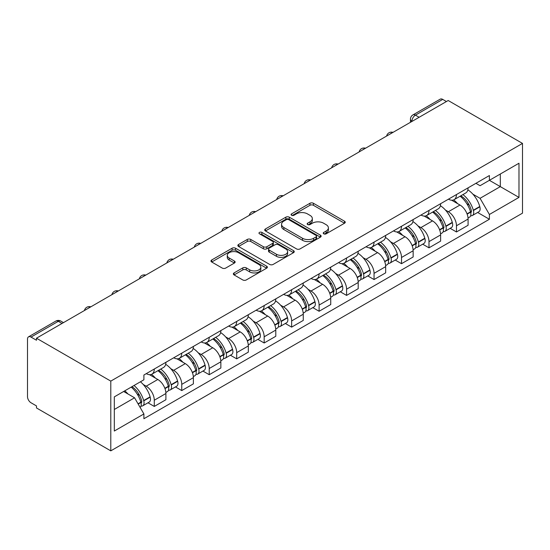 <?xml version="1.0" encoding="UTF-8"?>
<svg xmlns="http://www.w3.org/2000/svg" width="550" height="550" viewBox="0 0 550 550"><rect width="100%" height="100%" fill="white"/><g stroke="black" fill="none" stroke-linecap="round" stroke-linejoin="round"><path stroke-width="0.82" d="M323.737 233.826A1.712 0.99 0 0 0 326.157 233.826L344.527 223.224A2.448 1.409 0 0 0 345.242 222.221A2.448 1.409 0 0 0 344.527 221.224L313.411 203.266A2.448 1.409 0 0 0 309.952 203.266L291.589 213.867A1.712 0.99 0 0 0 291.087 214.562A1.712 0.99 0 0 0 291.589 215.263A1.712 0.99 0 0 0 294.009 215.263L296.388 213.888A7.824 4.517 0 0 1 307.45 213.888L310.042 215.387A7.824 4.517 0 0 1 312.331 218.584A7.824 4.517 0 0 1 310.042 221.774L307.663 223.149A1.712 0.99 0 0 0 307.161 223.843A1.712 0.99 0 0 0 307.663 224.544A1.712 0.99 0 0 0 310.083 224.544L312.462 223.169A7.824 4.517 0 0 1 323.524 223.169L326.116 224.668A7.824 4.517 0 0 1 328.405 227.865A7.824 4.517 0 0 1 326.116 231.055L323.737 232.43A1.712 0.99 0 0 0 323.235 233.124A1.712 0.99 0 0 0 323.737 233.826L323.737 232.43M234.073 272.917A2.448 1.409 0 0 0 233.358 273.914A2.448 1.409 0 0 0 234.073 274.918L242.804 279.957A2.448 1.409 0 0 0 246.262 279.957L266.654 268.18A2.448 1.409 0 0 0 267.376 267.183A2.448 1.409 0 0 0 266.654 266.179L235.544 248.222A2.448 1.409 0 0 0 232.086 248.222L211.688 259.999A2.448 1.409 0 0 0 210.973 260.996A2.448 1.409 0 0 0 211.688 261.993L222.234 268.077A2.448 1.409 0 0 0 225.692 268.077L234.417 263.038A2.448 1.409 0 0 0 235.139 262.041A2.448 1.409 0 0 0 234.417 261.044L229.192 258.026A6.538 3.774 0 0 1 227.274 255.358A6.538 3.774 0 0 1 231.316 251.866A6.538 3.774 0 0 1 238.439 252.684L258.919 264.509A6.538 3.774 0 0 1 260.837 267.183A6.538 3.774 0 0 1 256.802 270.669A6.538 3.774 0 0 1 249.673 269.851L246.262 267.877A2.448 1.409 0 0 0 242.804 267.877L234.073 272.917L234.073 274.918M110.791 381.109L36.479 338.209L448.188 100.512L522.5 143.412L110.791 381.109L110.791 450.856L522.5 213.159L522.5 143.412M296.56 248.916A2.448 1.409 0 0 0 300.018 248.916L320.409 237.146A2.448 1.409 0 0 0 321.131 236.143A2.448 1.409 0 0 0 320.409 235.146L289.3 217.181A2.448 1.409 0 0 0 285.842 217.181L265.444 228.958A2.448 1.409 0 0 0 264.729 229.955A2.448 1.409 0 0 0 265.444 230.959L296.56 248.916M260.164 234.197A1.712 0.99 0 0 1 261.903 234.438L261.903 232.403L293.535 250.663A2.448 1.409 0 0 1 294.25 251.659A2.448 1.409 0 0 1 293.535 252.663L273.137 264.433A2.448 1.409 0 0 1 269.679 264.433L238.569 246.476L238.569 244.475A2.448 1.409 0 0 0 237.854 245.479A2.448 1.409 0 0 0 238.569 246.476M238.569 244.475L247.301 239.436A2.448 1.409 0 0 1 250.752 239.436L263.374 246.723A2.448 1.409 0 0 0 266.832 246.723L272.621 243.382A2.448 1.409 0 0 0 273.336 242.385A2.448 1.409 0 0 0 272.621 241.381L259.483 233.798A1.712 0.99 0 0 1 258.981 233.104A1.712 0.99 0 0 1 260.04 232.189A1.712 0.99 0 0 1 261.903 232.403M36.479 338.209L36.479 340.244L31.02 337.088A4.978 2.874 -120 0 0 28.531 336.841A4.978 2.874 -120 0 0 27.5 339.123L27.5 396.667A4.978 2.874 -120 0 0 31.02 402.765L36.479 405.921L36.479 407.949L110.791 450.856M419.134 117.287L415.436 115.149A4.978 2.874 60 0 0 412.947 114.902L440.241 99.144A4.978 2.874 60 0 1 442.729 99.392L415.436 115.149A4.978 2.874 120 0 0 411.916 121.248L411.916 121.454M446.428 101.53L442.729 99.392M456.466 194.556A11.454 6.614 60 0 1 454.094 199.691L465.712 192.981A11.454 6.614 -120 0 0 468.084 187.846M445.431 210.045L448.367 211.736A11.454 6.614 60 0 1 456.466 225.761L468.084 219.051A11.454 6.614 -120 0 0 459.986 205.026L451.667 200.221M468.084 219.051L468.084 225.259L456.466 231.969L450.161 228.326M454.094 199.691A11.454 6.614 60 0 1 448.449 199.176M456.466 225.761L456.466 231.969M428.993 210.409A11.454 6.614 60 0 1 426.621 215.552L438.247 208.842A11.454 6.614 -120 0 0 440.619 203.699M422.689 244.186L428.993 247.823L440.619 241.113L440.619 234.912A11.454 6.614 -120 0 0 432.513 220.887L424.194 216.081M426.621 215.552A11.454 6.614 60 0 1 420.984 215.036M417.966 225.906L420.894 227.597A11.454 6.614 60 0 1 428.993 241.622L428.993 247.823M401.521 226.27A11.454 6.614 60 0 1 399.149 231.413L410.774 224.702A11.454 6.614 -120 0 0 413.146 219.56M395.223 260.047L401.521 263.684L413.146 256.974L413.146 250.772A11.454 6.614 -120 0 0 405.047 236.748L396.729 231.942M399.149 231.413A11.454 6.614 60 0 1 393.511 230.897M390.493 241.759L393.422 243.458A11.454 6.614 60 0 1 401.521 257.482L401.521 263.684M374.055 242.131A11.454 6.614 60 0 1 371.683 247.273L383.302 240.563A11.454 6.614 -120 0 0 385.674 235.421M367.751 275.907L374.055 279.544L385.674 272.834L385.674 266.633A11.454 6.614 -120 0 0 377.575 252.601L369.256 247.803M371.683 247.273A11.454 6.614 60 0 1 366.039 246.758M363.021 257.62L365.949 259.311A11.454 6.614 60 0 1 374.055 273.343L374.055 279.544M346.582 257.991A11.454 6.614 60 0 1 344.211 263.134L355.829 256.424A11.454 6.614 -120 0 0 358.201 251.281M340.278 291.768L346.582 295.405L358.201 288.695L358.201 282.494A11.454 6.614 -120 0 0 350.103 268.462L341.784 263.663M344.211 263.134A11.454 6.614 60 0 1 338.573 262.618M335.548 273.481L338.484 275.172A11.454 6.614 60 0 1 346.582 289.204L346.582 295.405M319.11 273.852A11.454 6.614 60 0 1 316.738 278.994L328.364 272.284A11.454 6.614 -120 0 0 330.736 267.142M312.806 307.629L319.11 311.266L330.736 304.556L330.736 298.354A11.454 6.614 -120 0 0 322.63 284.322L314.311 279.524M316.738 278.994A11.454 6.614 60 0 1 311.101 278.479M308.082 289.341L311.011 291.032A11.454 6.614 60 0 1 319.11 305.064L319.11 311.266M291.637 289.712A11.454 6.614 60 0 1 289.266 294.855L300.891 288.145A11.454 6.614 -120 0 0 303.263 283.002M285.34 323.489L291.637 327.126L303.263 320.416L303.263 314.215A11.454 6.614 -120 0 0 295.164 300.183L286.846 295.384M289.266 294.855A11.454 6.614 60 0 1 283.628 294.339M280.61 305.202L283.539 306.893A11.454 6.614 60 0 1 291.637 320.925L291.637 327.126M264.172 305.573A11.454 6.614 60 0 1 261.8 310.716L273.419 304.006A11.454 6.614 -120 0 0 275.791 298.863M257.868 339.35L264.172 342.987L275.791 336.277L275.791 330.076A11.454 6.614 -120 0 0 267.692 316.044L259.373 311.238M261.8 310.716A11.454 6.614 60 0 1 256.156 310.2M253.137 321.062L256.073 322.754A11.454 6.614 60 0 1 264.172 336.786L264.172 342.987M236.699 321.434A11.454 6.614 60 0 1 234.327 326.576L245.946 319.866A11.454 6.614 -120 0 0 248.318 314.724M230.395 355.211L236.699 358.848L248.325 352.138L248.325 345.936A11.454 6.614 -120 0 0 240.219 331.904L231.901 327.099M234.327 326.576A11.454 6.614 60 0 1 228.69 326.061M225.672 336.923L228.601 338.614A11.454 6.614 60 0 1 236.699 352.646L236.699 358.848M209.227 337.294A11.454 6.614 60 0 1 206.855 342.437L218.481 335.727A11.454 6.614 -120 0 0 220.853 330.584M202.929 371.064L209.227 374.708L220.853 367.998L220.853 361.797A11.454 6.614 -120 0 0 212.754 347.765L204.435 342.959M206.855 342.437A11.454 6.614 60 0 1 201.218 341.921M198.199 352.784L201.128 354.475A11.454 6.614 60 0 1 209.227 368.507L209.227 374.708M181.754 353.155A11.454 6.614 60 0 1 179.383 358.297L191.008 351.587A11.454 6.614 -120 0 0 193.38 346.445M175.457 386.925L181.761 390.569L193.38 383.859L193.38 377.658A11.454 6.614 -120 0 0 185.281 363.626L176.962 358.82M179.383 358.297A11.454 6.614 60 0 1 173.745 357.775M170.727 368.644L173.656 370.336A11.454 6.614 60 0 1 181.761 384.368L181.761 390.569M154.289 369.016A11.454 6.614 60 0 1 151.917 374.158L163.536 367.448A11.454 6.614 -120 0 0 165.907 362.306M147.984 402.786L154.289 406.429L165.907 399.719L165.907 393.511A11.454 6.614 -120 0 0 157.809 379.486L149.49 374.681M151.917 374.158A11.454 6.614 60 0 1 146.272 373.636M143.254 384.505L146.19 386.196A11.454 6.614 60 0 1 154.289 400.221L154.289 406.429M475.922 183.315L480.061 185.708L518.98 163.24L500.314 174.013L500.314 186.622L480.061 198.316L472.904 194.184M114.317 409.475L134.564 397.788L143.901 413.951L114.317 431.028L114.317 396.866L143.901 379.789L143.901 375.011L489.397 175.539L489.397 180.317L518.98 197.402L489.397 214.479L480.061 198.316M518.98 163.24L518.98 197.402M143.901 413.951L143.901 418.729L489.397 219.258L489.397 214.479M134.564 397.788L123.647 391.483M477.634 212.465L489.397 219.258M324.424 234.066L326.116 233.09A7.824 4.517 0 0 0 328.405 229.893L328.405 227.865M312.331 218.584L312.331 220.612A7.824 4.517 0 0 1 310.042 223.809L308.351 224.785M344.493 223.238L313.411 205.294A2.448 1.409 0 0 0 309.952 205.294L292.277 215.504M320.382 237.16L289.3 219.216A2.448 1.409 0 0 0 285.842 219.216L265.478 230.972M316.092 236.844A1.712 0.99 0 0 0 316.594 236.143A1.712 0.99 0 0 0 316.092 235.448L288.784 219.677A1.712 0.99 0 0 0 286.364 219.677L283.855 221.127A7.824 4.517 0 0 0 281.566 224.317A7.824 4.517 0 0 0 283.855 227.514L302.521 238.288A7.824 4.517 0 0 0 313.582 238.288L316.092 236.844L316.092 238.879A1.712 0.99 0 0 0 316.594 238.178L316.594 236.143M281.566 224.317L281.566 226.353A7.824 4.517 0 0 0 283.855 229.549L283.855 227.514M316.092 238.879L313.582 240.322A7.824 4.517 0 0 1 302.521 240.322L283.855 229.549M238.604 246.489L247.301 241.471L247.301 239.436M273.336 242.385L273.336 244.413A2.448 1.409 0 0 1 272.621 245.41L266.832 248.758A2.448 1.409 0 0 1 263.374 248.758L250.752 241.471A2.448 1.409 0 0 0 247.301 241.471M261.903 234.438L293.501 252.677M276.464 254.286A6.538 3.774 0 0 0 283.594 255.104A6.538 3.774 0 0 0 287.629 251.611A6.538 3.774 0 0 0 285.711 248.944L278.499 244.778A2.448 1.409 0 0 0 275.041 244.778L269.252 248.119A2.448 1.409 0 0 0 268.531 249.116A2.448 1.409 0 0 0 269.252 250.113L276.464 254.286L276.464 256.314A6.538 3.774 0 0 0 283.594 257.132A6.538 3.774 0 0 0 287.629 253.646L287.629 251.611M268.531 249.116L268.531 251.151A2.448 1.409 0 0 0 269.252 252.147L269.252 250.113M276.464 256.314L269.252 252.147M260.837 267.183L260.837 269.211A6.538 3.774 0 0 1 256.802 272.704A6.538 3.774 0 0 1 249.673 271.886L246.262 269.913A2.448 1.409 0 0 0 242.804 269.913L234.107 274.931M227.274 255.358L227.274 257.386A6.538 3.774 0 0 0 229.192 260.061L229.192 258.026M234.389 263.058L229.192 260.061M266.626 268.201L235.544 250.25A2.448 1.409 0 0 0 232.086 250.25L211.722 262.013M460.79 195.827A15.689 9.061 60 0 1 460.866 195.876A15.689 9.061 60 0 1 471.192 209.956L471.281 210.279A3.053 1.76 60 0 1 470.8 212.671A3.053 1.76 60 0 1 470.731 212.712M460.103 196.226A18.927 10.924 60 0 1 470.504 211.839L470.594 212.169A6.291 3.63 60 0 1 469.604 217.106L468.036 218.006M470.676 215.71A6.291 3.63 -120 0 0 472.422 215.476A6.291 3.63 -120 0 0 473.413 210.54L473.323 210.217A18.927 10.924 -120 0 0 462.921 194.597M467.851 189.853A18.927 10.924 60 0 1 479.751 206.504L479.841 206.827A6.291 3.63 60 0 1 478.844 211.764L472.422 215.476M453.647 199.918A18.927 10.924 60 0 1 457.6 203.644M466.799 203.672L469.212 205.067M433.317 211.688A15.689 9.061 60 0 1 433.393 211.736A15.689 9.061 60 0 1 443.719 225.816L443.816 226.139A3.053 1.76 60 0 1 443.328 228.532A3.053 1.76 60 0 1 443.259 228.566M432.63 212.087A18.927 10.924 60 0 1 443.032 227.7L443.128 228.023A6.291 3.63 60 0 1 442.131 232.966L440.571 233.867M443.204 231.571A6.291 3.63 -120 0 0 444.95 231.337A6.291 3.63 -120 0 0 445.94 226.401L445.851 226.077A18.927 10.924 -120 0 0 435.449 210.458M440.378 205.714A18.927 10.924 60 0 1 452.279 222.365L452.368 222.688A6.291 3.63 60 0 1 451.378 227.624L444.95 231.337M426.174 215.772A18.927 10.924 60 0 1 430.127 219.505M439.333 219.532L441.746 220.928M405.845 227.549A15.689 9.061 60 0 1 405.928 227.597A15.689 9.061 60 0 1 416.247 241.67L416.343 242A3.053 1.76 60 0 1 415.862 244.393A3.053 1.76 60 0 1 415.793 244.427M405.158 227.947A18.927 10.924 60 0 1 415.559 243.561L415.656 243.884A6.291 3.63 60 0 1 414.659 248.827L413.098 249.728M415.738 247.431A6.291 3.63 -120 0 0 417.478 247.197A6.291 3.63 -120 0 0 418.474 242.261L418.378 241.931A18.927 10.924 -120 0 0 407.976 226.318M412.906 221.574A18.927 10.924 60 0 1 424.806 238.226L424.902 238.549A6.291 3.63 60 0 1 423.906 243.485L417.478 247.197M398.702 231.633A18.927 10.924 60 0 1 402.655 235.366M411.861 235.393L414.274 236.782M378.379 243.409A15.689 9.061 60 0 1 378.455 243.458A15.689 9.061 60 0 1 388.781 257.531L388.871 257.861A3.053 1.76 60 0 1 388.389 260.253A3.053 1.76 60 0 1 388.321 260.288M377.692 243.808A18.927 10.924 60 0 1 388.094 259.421L388.183 259.744A6.291 3.63 60 0 1 387.193 264.681L385.626 265.588M388.266 263.292A6.291 3.63 -120 0 0 390.005 263.058A6.291 3.63 -120 0 0 391.002 258.122L390.906 257.792A18.927 10.924 -120 0 0 380.511 242.179M385.44 237.435A18.927 10.924 60 0 1 397.334 254.086L397.43 254.409A6.291 3.63 60 0 1 396.433 259.346L390.005 263.058M371.236 247.493A18.927 10.924 60 0 1 375.189 251.226M384.388 251.254L386.801 252.643M350.907 259.27A15.689 9.061 60 0 1 350.982 259.311A15.689 9.061 60 0 1 361.309 273.391L361.398 273.721A3.053 1.76 60 0 1 360.917 276.114A3.053 1.76 60 0 1 360.848 276.148M350.219 259.662A18.927 10.924 60 0 1 360.621 275.282L360.711 275.605A6.291 3.63 60 0 1 359.721 280.541L358.153 281.449M360.793 279.153A6.291 3.63 -120 0 0 362.539 278.919A6.291 3.63 -120 0 0 363.529 273.982L363.44 273.653A18.927 10.924 -120 0 0 353.038 258.039M357.967 253.296A18.927 10.924 60 0 1 369.868 269.947L369.957 270.27A6.291 3.63 60 0 1 368.967 275.206L362.539 278.919M343.764 263.354A18.927 10.924 60 0 1 347.717 267.087M356.916 267.114L359.329 268.503M323.434 275.131A15.689 9.061 60 0 1 323.517 275.172A15.689 9.061 60 0 1 333.836 289.252L333.933 289.575A3.053 1.76 60 0 1 333.444 291.974A3.053 1.76 60 0 1 333.376 292.009M322.747 275.522A18.927 10.924 60 0 1 333.149 291.143L333.245 291.466A6.291 3.63 60 0 1 332.248 296.402L330.688 297.309M333.327 295.013A6.291 3.63 -120 0 0 335.067 294.779A6.291 3.63 -120 0 0 336.057 289.843L335.968 289.513A18.927 10.924 -120 0 0 325.566 273.9M330.495 269.156A18.927 10.924 60 0 1 342.396 285.801L342.485 286.131A6.291 3.63 60 0 1 341.495 291.067L335.067 294.779M316.291 279.214A18.927 10.924 60 0 1 320.244 282.947M329.45 282.975L331.863 284.364M295.962 290.991A15.689 9.061 60 0 1 296.044 291.032A15.689 9.061 60 0 1 306.364 305.113L306.46 305.436A3.053 1.76 60 0 1 305.979 307.835A3.053 1.76 60 0 1 305.91 307.869M295.281 291.383A18.927 10.924 60 0 1 305.676 307.003L305.772 307.326A6.291 3.63 60 0 1 304.776 312.262L303.215 313.17M305.855 310.874A6.291 3.63 -120 0 0 307.594 310.64A6.291 3.63 -120 0 0 308.591 305.697L308.495 305.374A18.927 10.924 -120 0 0 298.093 289.761M303.022 285.017A18.927 10.924 60 0 1 314.923 301.661L315.019 301.991A6.291 3.63 60 0 1 314.022 306.928L307.594 310.64M288.826 295.075A18.927 10.924 60 0 1 292.772 298.808M301.978 298.829L304.391 300.224M268.496 306.852A15.689 9.061 60 0 1 268.572 306.893A15.689 9.061 60 0 1 278.898 320.973L278.988 321.296A3.053 1.76 60 0 1 278.506 323.696A3.053 1.76 60 0 1 278.438 323.73M267.809 307.244A18.927 10.924 60 0 1 278.211 322.864L278.3 323.187A6.291 3.63 60 0 1 277.31 328.123L275.743 329.024M278.382 326.734A6.291 3.63 -120 0 0 280.122 326.501A6.291 3.63 -120 0 0 281.119 321.558L281.022 321.234A18.927 10.924 -120 0 0 270.627 305.621M275.557 300.871A18.927 10.924 60 0 1 287.451 317.522L287.547 317.852A6.291 3.63 60 0 1 286.55 322.788L280.122 326.501M261.353 310.936A18.927 10.924 60 0 1 265.306 314.669M274.505 314.689L276.918 316.085M241.024 322.706A15.689 9.061 60 0 1 241.099 322.754A15.689 9.061 60 0 1 251.426 336.834L251.515 337.157A3.053 1.76 60 0 1 251.034 339.556A3.053 1.76 60 0 1 250.965 339.591M240.336 323.104A18.927 10.924 60 0 1 250.738 338.724L250.827 339.048A6.291 3.63 60 0 1 249.837 343.984L248.277 344.884M250.91 342.595A6.291 3.63 -120 0 0 252.656 342.354A6.291 3.63 -120 0 0 253.646 337.418L253.557 337.095A18.927 10.924 -120 0 0 243.155 321.482M248.084 316.731A18.927 10.924 60 0 1 259.985 333.382L260.074 333.712A6.291 3.63 60 0 1 259.084 338.649L252.656 342.354M233.881 326.796A18.927 10.924 60 0 1 237.834 330.522M247.032 330.55L249.446 331.946M213.551 338.566A15.689 9.061 60 0 1 213.634 338.614A15.689 9.061 60 0 1 223.953 352.694L224.049 353.018A3.053 1.76 60 0 1 223.568 355.417A3.053 1.76 60 0 1 223.499 355.451M212.864 338.965A18.927 10.924 60 0 1 223.266 354.578L223.362 354.908A6.291 3.63 60 0 1 222.365 359.844L220.804 360.745M223.444 358.456A6.291 3.63 -120 0 0 225.184 358.215A6.291 3.63 -120 0 0 226.181 353.279L226.084 352.956A18.927 10.924 -120 0 0 215.683 337.336M220.612 332.592A18.927 10.924 60 0 1 232.512 349.243L232.602 349.566A6.291 3.63 60 0 1 231.612 354.509L225.184 358.215M206.408 342.657A18.927 10.924 60 0 1 210.361 346.383M219.567 346.411L221.98 347.806M186.079 354.427A15.689 9.061 60 0 1 186.161 354.475A15.689 9.061 60 0 1 196.481 368.555L196.577 368.878A3.053 1.76 60 0 1 196.096 371.271A3.053 1.76 60 0 1 196.027 371.312M185.398 354.826A18.927 10.924 60 0 1 195.793 370.439L195.889 370.769A6.291 3.63 60 0 1 194.893 375.705L193.332 376.606M195.972 374.316A6.291 3.63 -120 0 0 197.711 374.076A6.291 3.63 -120 0 0 198.708 369.139L198.612 368.816A18.927 10.924 -120 0 0 188.21 353.196M193.139 348.452A18.927 10.924 60 0 1 205.04 365.104L205.136 365.427A6.291 3.63 60 0 1 204.139 370.363L197.711 374.076M178.942 358.518A18.927 10.924 60 0 1 182.896 362.244M192.094 362.271L194.508 363.667M158.613 370.288A15.689 9.061 60 0 1 158.689 370.336A15.689 9.061 60 0 1 169.015 384.416L169.104 384.739A3.053 1.76 60 0 1 168.623 387.131A3.053 1.76 60 0 1 168.554 387.172M157.926 370.686A18.927 10.924 60 0 1 168.328 386.299L168.417 386.629A6.291 3.63 60 0 1 167.427 391.566L165.859 392.466M168.499 390.177A6.291 3.63 -120 0 0 170.246 389.936A6.291 3.63 -120 0 0 171.236 385L171.146 384.677A18.927 10.924 -120 0 0 160.744 369.057M165.674 364.313A18.927 10.924 60 0 1 177.567 380.964L177.664 381.288A6.291 3.63 60 0 1 176.667 386.224L170.246 389.936M151.47 374.378A18.927 10.924 60 0 1 155.423 378.104M164.622 378.132L167.035 379.527M131.986 386.664A15.689 9.061 60 0 1 141.542 400.276L141.632 400.599A3.053 1.76 60 0 1 141.151 402.992A3.053 1.76 60 0 1 141.082 403.033M131.189 387.124A18.927 10.924 60 0 1 140.855 402.16L140.944 402.49A6.291 3.63 60 0 1 140.085 407.344M141.027 406.031A6.291 3.63 -120 0 0 142.773 405.797A6.291 3.63 -120 0 0 143.763 400.861L143.674 400.538A18.927 10.924 -120 0 0 134.007 385.502M140.436 381.789A18.927 10.924 60 0 1 150.102 396.825L150.191 397.148A6.291 3.63 60 0 1 149.201 402.084L142.773 405.797M124.761 390.837A18.927 10.924 60 0 1 127.951 393.965M137.156 393.993L139.569 395.388M412.087 121.351L411.916 121.248A4.978 2.874 0 0 1 410.451 119.219L410.451 122.292M181.761 384.368L193.38 377.658M209.227 368.507L220.853 361.797M236.699 352.646L248.325 345.936M264.172 336.786L275.791 330.076M291.637 320.925L303.263 314.215M319.11 305.064L330.736 298.354M346.582 289.204L358.201 282.494M374.055 273.343L385.674 266.633M401.521 257.482L413.146 250.772M428.993 241.622L440.619 234.912M154.289 400.221L165.907 393.511M146.19 386.196L157.809 379.486M173.656 370.336L185.281 363.626M201.128 354.475L212.754 347.765M228.601 338.614L240.219 331.904M256.073 322.754L267.692 316.044M283.539 306.893L295.164 300.183M311.011 291.032L322.63 284.322M338.484 275.172L350.103 268.462M365.949 259.311L377.575 252.601M393.422 243.458L405.047 236.748M420.894 227.597L432.513 220.887M448.367 211.736L459.986 205.026M392.583 132.612A4.978 2.874 120 0 0 390.383 133.884M365.118 148.472A4.978 2.874 120 0 0 362.918 149.744M337.645 164.333A4.978 2.874 120 0 0 335.445 165.605M310.173 180.194A4.978 2.874 120 0 0 307.972 181.459M282.7 196.054A4.978 2.874 120 0 0 280.507 197.319M255.234 211.915A4.978 2.874 120 0 0 253.034 213.18M227.762 227.769A4.978 2.874 120 0 0 225.562 229.041M200.289 243.629A4.978 2.874 120 0 0 198.089 244.901M172.824 259.49A4.978 2.874 120 0 0 170.624 260.762M145.351 275.351A4.978 2.874 120 0 0 143.151 276.623M117.879 291.211A4.978 2.874 120 0 0 115.679 292.483M90.406 307.072A4.978 2.874 120 0 0 88.206 308.344M62.013 323.469L58.314 321.331L31.02 337.088M63.47 322.623L60.809 321.083A4.978 2.874 120 0 0 58.314 321.331A4.978 2.874 60 0 0 55.825 321.083L28.531 336.841M326.116 233.09L326.116 231.055M307.663 224.544L307.663 223.149M310.042 223.809L310.042 221.774M291.589 215.263L291.589 213.867M309.952 205.294L309.952 203.266M313.411 205.294L313.411 203.266M344.527 223.224L344.527 221.224M265.444 230.959L265.444 228.958M285.842 219.216L285.842 217.181M289.3 219.216L289.3 217.181M320.409 237.146L320.409 235.146M302.521 240.322L302.521 238.288M313.582 240.322L313.582 238.288M250.752 241.471L250.752 239.436M263.374 248.758L263.374 246.723M266.832 248.758L266.832 246.723M272.621 245.41L272.621 243.382M293.535 252.663L293.535 250.663M242.804 269.913L242.804 267.877M246.262 269.913L246.262 267.877M249.673 271.886L249.673 269.851M234.417 263.038L234.417 261.044M211.688 261.993L211.688 259.999M232.086 250.25L232.086 248.222M235.544 250.25L235.544 248.222M266.654 268.18L266.654 266.179M467.149 214.156L470.594 212.169M473.413 210.54L479.841 206.827M473.323 210.217L479.751 206.504M470.498 211.819L471.433 211.276M467.039 213.84L470.504 211.839M439.684 230.017L443.128 228.023M445.94 226.401L452.368 222.688M445.851 226.077L452.279 222.365M443.025 227.679L443.96 227.136M439.567 229.701L443.032 227.7M412.211 245.877L415.656 243.884M418.474 242.261L424.902 238.549M418.378 241.931L424.806 238.226M412.094 245.561L416.494 242.997M384.739 261.731L388.183 259.744M391.002 258.122L397.43 254.409M390.906 257.792L397.334 254.086M388.087 259.401L389.022 258.857M384.622 261.422L388.094 259.421M357.273 277.592L360.711 275.605M363.529 273.982L369.957 270.27M363.44 273.653L369.868 269.947M360.614 275.254L361.549 274.718M357.156 277.282L360.621 275.282M329.801 293.452L333.245 291.466M336.057 289.843L342.485 286.131M335.968 289.513L342.396 285.801M333.142 291.115L334.077 290.579M329.684 293.143L333.149 291.143M302.328 309.313L305.772 307.326M308.591 305.697L315.019 301.991M308.495 305.374L314.923 301.661M305.669 306.976L306.611 306.439M302.211 309.004L305.676 307.003M274.856 325.174L278.3 323.187M281.119 321.558L287.547 317.852M281.022 321.234L287.451 317.522M274.746 324.864L279.139 322.3M247.39 341.034L250.827 339.048M253.646 337.418L260.074 333.712M253.557 337.095L259.985 333.382M250.731 338.697L251.666 338.154M247.273 340.725L250.738 338.724M219.917 356.895L223.362 354.908M226.181 353.279L232.602 349.566M226.084 352.956L232.512 349.243M223.259 354.558L224.194 354.014M219.801 356.586L223.266 354.578M192.445 372.756L195.889 370.769M198.708 369.139L205.136 365.427M198.612 368.816L205.04 365.104M192.328 372.439L196.728 369.875M164.972 388.616L168.417 386.629M171.236 385L177.664 381.288M171.146 384.677L177.567 380.964M168.321 386.279L169.256 385.736M164.863 388.3L168.328 386.299M138.194 404.078L140.944 402.49M143.763 400.861L150.191 397.148M143.674 400.538L150.102 396.825M140.848 402.139L141.783 401.596M138.036 403.789L140.855 402.16M393.009 132.364A4.978 4.978 0 0 0 386.616 136.056M365.537 148.225A4.978 4.978 0 0 0 359.15 151.917M338.064 164.086A4.978 4.978 0 0 0 331.678 167.778M310.599 179.946A4.978 4.978 0 0 0 304.205 183.638M283.126 195.807A4.978 4.978 0 0 0 276.732 199.499M255.654 211.667A4.978 4.978 0 0 0 249.267 215.359M228.181 227.528A4.978 4.978 0 0 0 221.794 231.22M200.716 243.389A4.978 4.978 0 0 0 194.322 247.081M173.243 259.249A4.978 4.978 0 0 0 166.849 262.934M145.771 275.11A4.978 4.978 0 0 0 139.384 278.795M118.305 290.971A4.978 4.978 0 0 0 111.911 294.656M90.833 306.831A4.978 4.978 0 0 0 84.439 310.516M60.809 321.083A4.978 4.978 0 0 0 55.825 321.083M412.947 114.902A4.978 4.978 0 0 0 410.451 119.219"/></g></svg>
